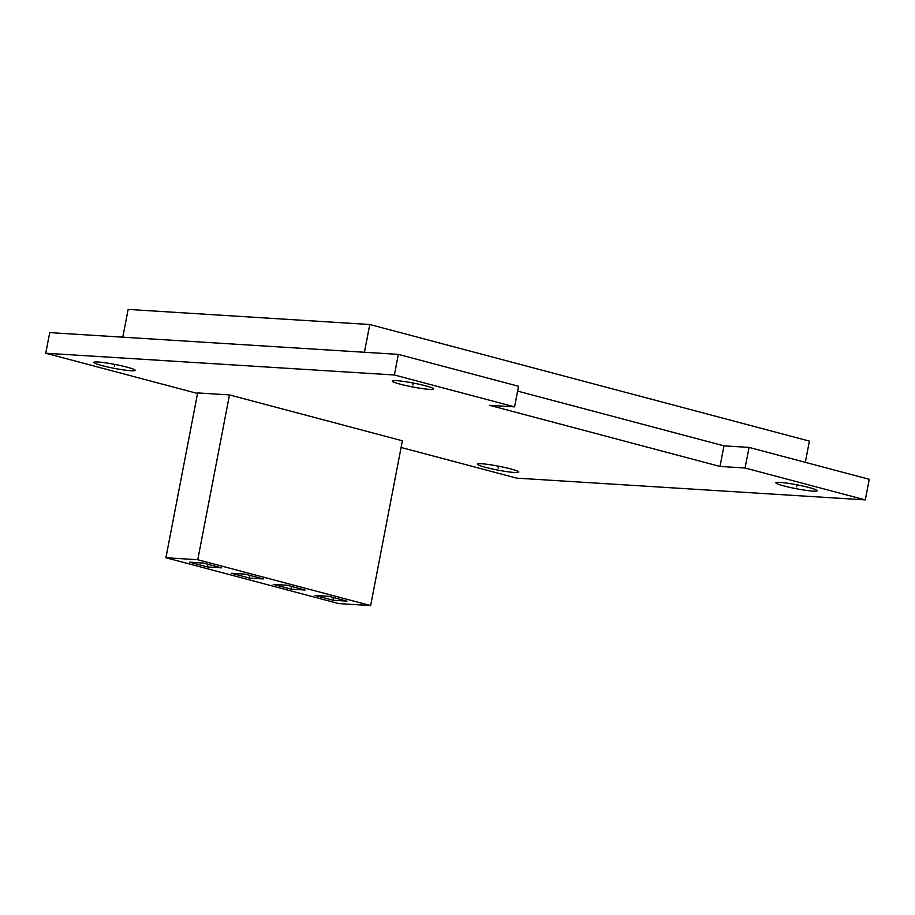 <?xml version="1.0" encoding="UTF-8"?>
<svg xmlns="http://www.w3.org/2000/svg" width="915" height="915" viewBox="0 0 915 915"><rect width="100%" height="100%" fill="white"/><g stroke="black" fill="none" stroke-linecap="round" stroke-linejoin="round"><path stroke-width="1.37" d="M197.537 393.484L45.75 353.224L394.376 374.99L514.573 406.866L489.491 405.299L720.002 466.444L745.085 468.011L865.281 499.899L516.666 478.133L401.09 447.481M429.387 389.367A21.079 1.99 10.9 0 1 406.134 385.604A21.079 1.99 10.9 0 1 392.226 381.006A21.079 1.99 10.9 0 1 396.458 380.629A21.079 1.99 10.9 0 1 419.722 384.38A21.079 1.99 10.9 0 1 433.619 388.978A21.079 1.99 10.9 0 1 429.387 389.367M130.925 370.724A21.079 1.99 10.9 0 1 107.673 366.972A21.079 1.99 10.9 0 1 93.776 362.374A21.079 1.99 10.9 0 1 97.997 361.997A21.079 1.99 10.9 0 1 121.26 365.748A21.079 1.99 10.9 0 1 135.157 370.346A21.079 1.99 10.9 0 1 130.925 370.724M813.035 491.126A21.079 1.99 10.9 0 1 789.771 487.375A21.079 1.99 10.9 0 1 775.874 482.777A21.079 1.99 10.9 0 1 780.106 482.388A21.079 1.99 10.9 0 1 803.359 486.14A21.079 1.99 10.9 0 1 817.267 490.737A21.079 1.99 10.9 0 1 813.035 491.126M514.573 472.495A21.079 1.99 10.9 0 1 491.309 468.743A21.079 1.99 10.9 0 1 477.413 464.134A21.079 1.99 10.9 0 1 481.645 463.756A21.079 1.99 10.9 0 1 504.908 467.508A21.079 1.99 10.9 0 1 518.805 472.106A21.079 1.99 10.9 0 1 514.573 472.495M370.644 605.581L402.383 440.778L229.493 394.914L197.651 392.924L165.912 557.738L338.79 603.603L370.644 605.581L197.766 559.728L165.912 557.738M394.376 374.99L398.334 354.38L518.542 386.267L514.573 406.866M45.75 353.224L49.719 332.614L398.334 354.38M865.281 499.899L869.25 479.3L749.053 447.412L745.085 468.011M720.002 466.444L723.971 445.845L749.053 447.412M517.604 391.105L723.971 445.845M122.793 337.178L128.146 309.419L369.774 324.505L809.398 441.11L805.314 462.338M364.422 352.264L369.774 324.505M229.493 394.914L197.766 559.728M315.057 595.471L328.851 596.328L346.968 601.132L333.174 600.274L315.057 595.471M273.23 584.376L287.036 585.234L305.141 590.038L291.347 589.18L273.23 584.376M231.415 573.282L245.209 574.14L263.326 578.943L249.52 578.086L231.415 573.282M189.588 562.187L203.382 563.045L221.499 567.849L207.705 566.991L189.588 562.187M333.174 597.472L333.174 600.274M291.347 586.389L291.347 589.18M249.532 575.295L249.52 578.086M207.705 564.2L207.705 566.991M412.928 384.998L413.306 383.042M114.466 366.366L114.844 364.41M796.565 486.757L796.942 484.801M498.103 468.125L498.481 466.17"/></g></svg>
